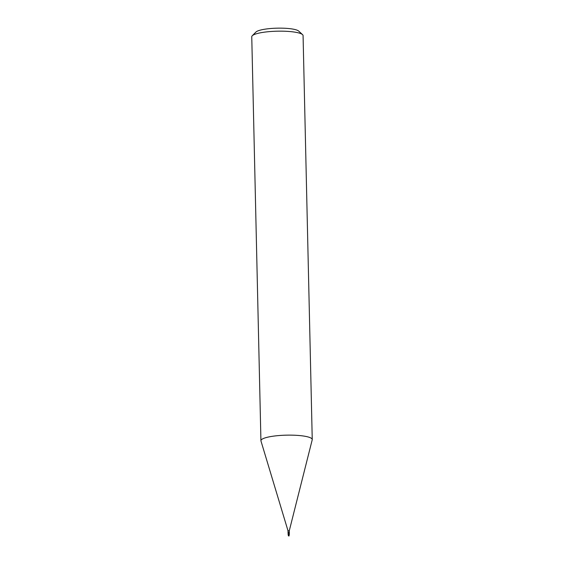 <?xml version="1.0" encoding="UTF-8"?>
<svg xmlns="http://www.w3.org/2000/svg" width="564" height="564" viewBox="0 0 564 564"><rect width="100%" height="100%" fill="white"/><g stroke="black" fill="none" stroke-linecap="round" stroke-linejoin="round"><path stroke-width="0.85" d="M289.254 530.78L288.028 530.809M289.078 534.82L288.768 535.8A0.642 0.642 0 0 0 289.071 535.708L289.092 535.687A0.62 0.599 -77.8 0 1 288.754 535.786A0.62 0.536 30.9 0 1 288.423 535.687L289.24 532.719L288.909 535.039L289.346 533.833M288.416 535.201L288.07 533.981L288.5 532.36L289.304 533.311M289.283 530.745L312.209 439.828A25.662 4.984 178.7 0 0 311.004 438.08A25.662 4.984 178.7 0 0 282.55 435.309A25.662 4.984 178.7 0 0 260.928 440.731A25.662 4.984 178.7 0 0 260.977 441.027M312.202 439.864A25.662 4.984 178.7 0 0 312.244 439.56L303.072 35.595A25.662 4.984 178.7 0 0 302.544 34.623L298.687 31.076A21.813 4.237 178.7 0 0 298.088 30.653A21.813 4.237 178.7 0 0 276.057 28.2A21.813 4.237 178.7 0 0 255.936 32.049L252.242 35.765A25.662 4.984 178.7 0 0 251.756 36.759L260.928 440.731M302.544 34.623A25.662 4.984 178.7 0 0 301.839 34.115A25.662 4.984 178.7 0 0 275.923 31.231A25.662 4.984 178.7 0 0 252.242 35.765M312.244 439.56A25.662 4.984 178.7 0 0 311.004 438.08A25.662 4.984 178.7 0 0 281.866 435.345A25.662 4.984 178.7 0 0 260.97 440.992L288 530.773L288.042 532.797M288.965 533.227L288.528 533.184M288.063 532.924L288.5 532.36M288.112 532.959L288.373 532.338M289.078 535.68L288.881 534.707M288.176 533.213L288.07 533.861M289.008 535.708L289.332 534.27M289.071 535.976L289.085 535.61M288.133 534.468L288.387 535.666A0.62 0.62 0 0 0 288.613 535.772M288.423 535.906L288.923 533.22L288.782 535.285M288.112 533.22L288.937 533.22L288.112 533.22M288.754 535.786L289.008 535.039M289.325 532.769L289.283 530.738"/></g></svg>
